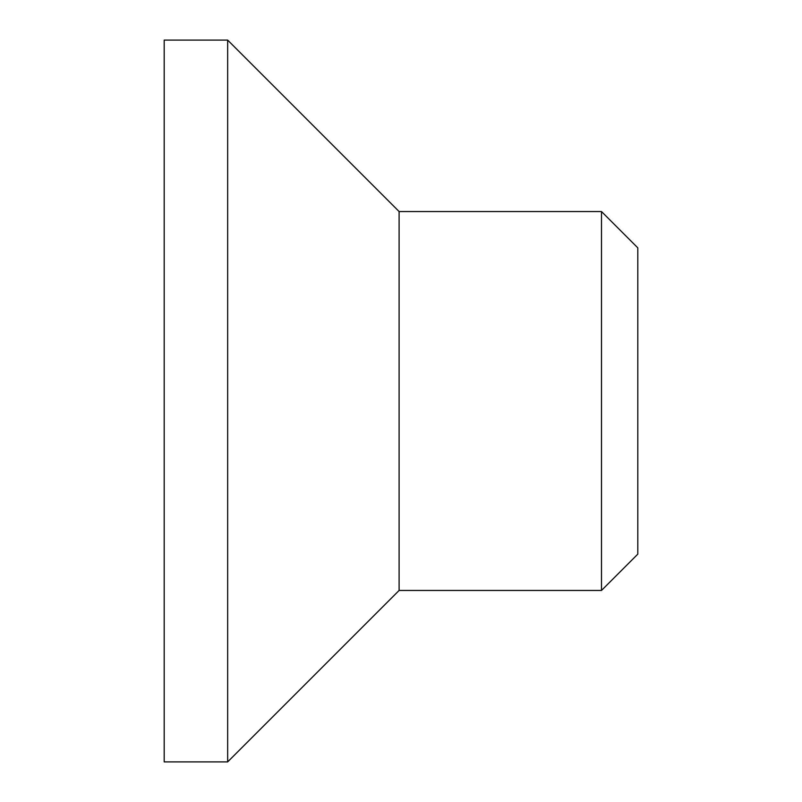 <?xml version="1.0" encoding="UTF-8"?>
<svg xmlns="http://www.w3.org/2000/svg" width="802" height="802" viewBox="0 0 802 802"><rect width="100%" height="100%" fill="white"/><g stroke="black" fill="none" stroke-linecap="round" stroke-linejoin="round"><path stroke-width="1.2" d="M601.49 590.452L637.811 554.132L637.811 247.868L601.49 211.548L601.49 590.452L399.105 590.452L227.658 761.9L164.189 761.9L164.189 40.1L227.658 40.1L227.658 761.9M601.49 211.548L399.105 211.548L399.105 590.452M399.105 211.548L227.658 40.1"/></g></svg>
